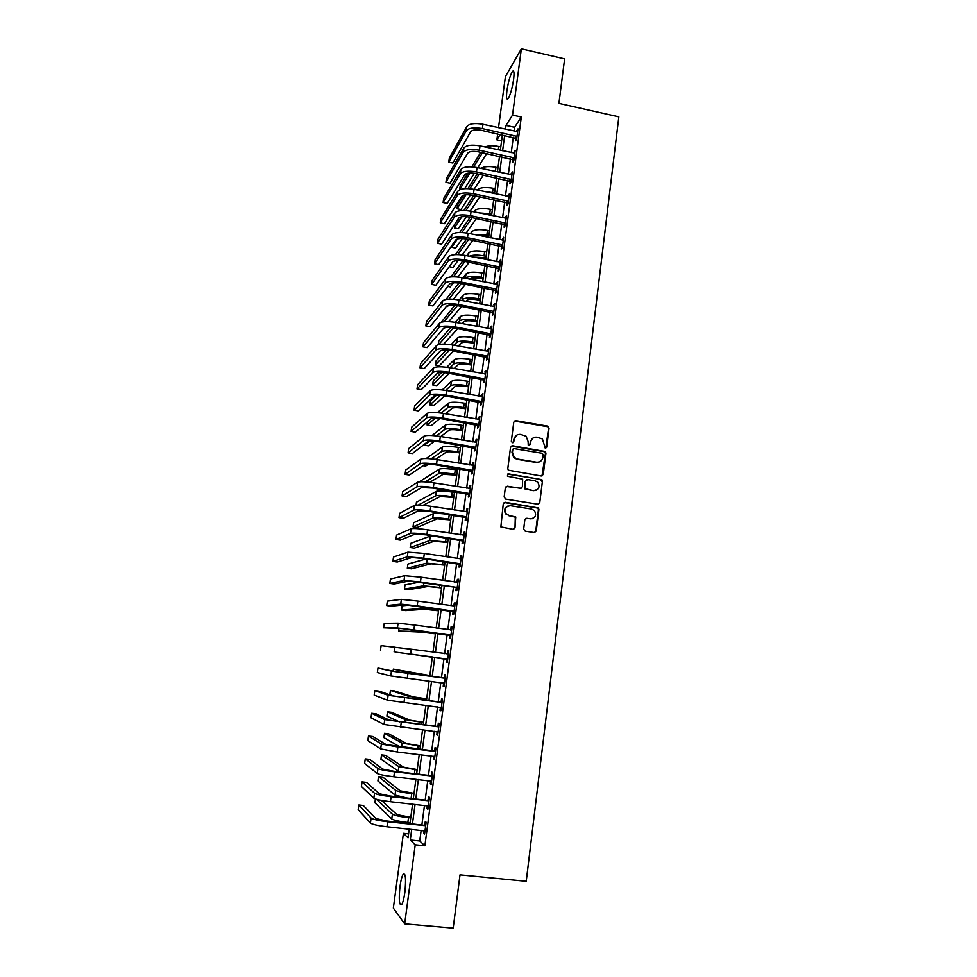 <?xml version="1.0" encoding="UTF-8"?>
<svg xmlns="http://www.w3.org/2000/svg" width="977" height="977" viewBox="0 0 977 977"><rect width="100%" height="100%" fill="white"/><g stroke="black" fill="none" stroke-linecap="round" stroke-linejoin="round"><path stroke-width="1.47" d="M545.288 448.26L546.68 447.197L549.05 428.158L547.523 426.07L515.795 420.611L513.78 422.113L511.325 441.25L512.4 442.728L513.804 441.677L514.134 439.186C514.928 435.754 517.065 434.142 520.546 434.386L526.115 436.243L528.13 441.555L528.239 445.182L530.291 444.45L530.596 441.97C531.39 438.539 533.503 436.939 536.971 437.171L542.418 438.942L545.288 448.26M545.752 448.248L548.549 428.427L547.841 426.717L514.354 421.014M512.962 442.691L514.134 439.186M529.4 445.475L530.596 441.97M400.008 886.371C400.888 880.143 401.962 876.064 403.232 874.146C405.638 873.047 406.176 879.129 404.844 892.38C403.953 898.657 402.878 902.748 401.608 904.665C399.19 905.618 398.653 899.524 400.008 886.371M506.929 90.678C508.333 81.665 510.165 75.266 512.4 71.48C514.012 69.856 514.415 72.493 513.609 79.393C512.18 88.492 510.36 94.903 508.138 98.628C506.513 100.228 506.11 97.578 506.929 90.678M523.672 529.082L525.223 531.195L534.224 532.575L536.226 531.024L538.913 509.481L538.412 507.942L505.292 502.3L503.265 503.851L500.859 526.921L512.986 529.314L515.001 527.751L515.758 517.016L509.212 515.526L506.159 513.755C504.059 509.017 505.488 506.342 510.47 505.732L531.586 509.066L534.443 510.629C536.788 515.38 535.433 518.115 530.364 518.836L526.847 518.286L524.832 519.837L523.672 529.082M498.514 127.694L505.402 76.633L521.364 48.85L564.621 58.889L558.917 103.379L618.844 116.837L526.237 881.303L460.008 874.855L453.181 928.15L404.673 923.851L393.34 908.097L403.416 833.32L408.044 837.839L409.216 829.082M521.364 48.85L512.534 115.078L506.001 125.422L505.488 129.22M421.148 830.328L419.744 840.977L424.873 845.789L521.315 117.02L512.534 115.078M424.873 845.789L415.213 844.812L404.673 923.851M541.282 475.982L543.273 474.456L545.935 453.181L545.3 451.521L512.559 445.756L510.544 447.258L507.796 468.655L508.296 470.193L541.282 475.982M542.43 481.246L539.756 502.654L537.765 504.193L505.707 499.1L504.144 496.988L505.341 487.767L507.356 486.228L520.375 488.329L522.39 486.79L522.646 479.145L508.077 476.397L507.332 475.994L508.406 473.857L541.869 479.646L542.43 481.246L539.756 502.654M521.315 117.02L514.61 127.303L514.11 131.101M513.291 137.256L511.252 152.595M510.434 158.689L508.382 174.187M507.576 180.232L505.488 195.888M504.694 201.885L502.593 217.7M501.799 223.648L499.674 239.621M498.893 245.508L496.756 261.641M495.974 267.478L493.812 283.782M493.043 289.558L490.857 306.033M490.088 311.761L487.877 328.394M487.12 334.061L484.897 350.865M484.14 356.471L481.893 373.446M481.148 379.003L478.877 396.149M478.144 401.645L475.836 418.962M475.115 424.409L472.795 441.897M472.074 447.271L469.729 464.942M469.021 470.267L466.652 488.109M465.944 493.373L463.55 511.398M462.854 516.589L460.436 534.798M459.752 539.939L457.309 558.319M456.638 563.399L454.171 581.962M453.499 586.982L451.008 605.74M450.348 610.686L447.832 629.628M447.185 634.513L444.645 653.65M443.998 658.461L441.445 677.72M440.786 682.63L438.221 701.889M437.562 706.921L434.997 726.192M434.313 731.346L431.749 750.629M431.052 755.893L428.488 775.188M427.767 780.574L425.203 799.87M424.47 805.39L421.905 824.686M515.917 138.038L515.551 140.822L516.662 139.161L518.03 128.879L516.76 131.687M513.072 159.471L512.705 162.267L513.817 160.68L515.184 150.336L513.914 153.169M510.214 181.001L509.847 183.823L510.947 182.296L512.327 171.903L511.044 174.749M507.344 202.642L506.978 205.475L508.064 204.022L509.457 193.58L508.174 196.45M504.462 224.392L504.083 227.238L505.17 225.858L506.562 215.367L505.28 218.25M501.567 246.253L501.189 249.111L502.263 247.804L503.668 237.264L502.373 240.159M498.649 268.223L498.27 271.093L499.345 269.86L500.749 259.259L499.455 262.178M495.73 290.291L495.339 293.185L496.401 292.025L497.818 281.376L496.524 284.307M492.787 312.481L492.396 315.388L493.458 314.301L494.875 303.591L493.568 306.546M489.819 334.781L489.44 337.7L490.491 336.686L491.907 325.927L490.601 328.895M486.851 357.179L486.461 360.122L487.511 359.182L488.94 348.374L487.621 351.354M483.871 379.711L483.481 382.654L484.507 381.799L485.948 370.93L484.629 373.935M480.867 402.341L480.476 405.308L481.502 404.527L482.943 393.597L481.917 394.415L481.624 396.625M477.851 425.093L477.448 428.073L478.474 427.364L479.927 416.385L478.901 417.13L478.596 419.438M474.81 447.954L474.419 450.947L475.433 450.324L476.886 439.296L475.872 439.955L475.555 442.361M471.769 470.938L471.366 473.943L472.367 473.405L473.833 462.316L472.831 462.89L472.502 465.394M468.704 494.032L468.301 497.061L469.29 496.597L470.767 485.447L469.778 485.948L469.436 488.549M465.626 517.248L465.223 520.289L466.2 519.911L467.69 508.699L466.701 509.115L466.347 511.826M462.524 540.586L462.121 543.639L463.098 543.346L464.588 532.074L463.611 532.416L463.245 535.225M459.422 564.034L459.007 567.112L459.984 566.892L461.474 555.571L460.509 555.828L460.118 558.734M456.296 587.617L455.88 590.694L456.845 590.572L458.347 579.19L457.383 579.361L456.992 582.377M453.145 611.309L452.742 614.411L453.682 614.374L455.209 602.931L454.256 603.017L453.841 606.106M449.994 635.123L449.579 638.25L450.519 638.286L452.046 626.794L451.093 626.782L450.69 629.896M446.819 659.072L446.404 662.198L447.332 662.333L448.858 650.78L447.93 650.682L447.515 653.821M443.619 683.131L443.204 686.281L444.132 686.513L445.671 674.887L444.743 674.716L444.327 677.855M440.419 707.324L439.992 710.499L440.908 710.804L442.459 699.129L441.543 698.86L441.115 702.023M437.183 731.688L436.768 734.826L437.672 735.229L439.223 723.493L438.319 723.139L437.904 726.314M433.935 756.235L433.519 759.3L434.411 759.788L435.986 747.979L435.083 747.539L434.655 750.727M430.662 780.904L430.259 783.884L431.15 784.47L432.713 772.599L431.834 772.062L431.407 775.274M427.364 805.695L426.986 808.602L427.853 809.286L429.44 797.354L428.561 796.719L428.134 799.955M424.067 830.633L423.688 833.454L424.555 834.224L426.143 822.243L425.276 821.51L424.836 824.759M408.581 833.857L403.416 833.32M501.592 140.871L496.878 139.845L497.684 133.861M500.309 134.435L496.878 139.845M409.974 823.44L412.575 804.108M413.32 798.575L415.909 779.243M416.642 773.845L419.231 754.525M419.939 749.249L422.528 729.929M423.224 724.775L425.813 705.467M426.485 700.436L429.074 681.14M429.746 676.218L432.335 656.935M432.982 652.099L435.547 632.937M436.206 628.04L438.758 609.074M439.418 604.116L441.934 585.321M442.618 580.301L445.109 561.702M445.793 556.621L448.26 538.205M448.956 533.051L451.398 514.818M452.107 509.615L454.525 491.553M455.233 486.29L457.627 468.41M458.347 463.086L460.717 445.39M461.449 439.992L463.794 422.479M464.527 417.032L466.859 399.691M467.592 394.183L469.9 377.012M470.645 371.443L472.929 354.443M473.686 348.826L475.946 331.997M476.703 326.318L478.938 309.648M479.707 303.92L481.93 287.421M482.699 281.632L484.897 265.304M485.679 259.467L487.841 243.297M488.634 237.399L490.784 221.4M487.877 214.696L491.59 215.441L493.715 199.613M494.521 193.605L496.621 177.936M497.427 171.879L499.516 156.357M500.334 150.25L502.398 134.887M411.708 829.351L410.279 840L415.213 844.812M504.669 135.376L502.605 150.739M501.787 156.845L499.711 172.355M498.905 178.412L496.805 194.081M495.998 200.09L493.873 215.917M493.08 221.864L490.93 237.863M490.149 243.761L487.987 259.919M487.193 265.756L485.007 282.084M484.238 287.873L482.027 304.36M481.258 310.088L479.035 326.745M478.266 332.424L476.019 349.241M475.262 354.871L472.99 371.858M472.245 377.427L469.937 394.586M469.204 400.094L466.884 417.435M466.151 422.882L463.806 440.395M463.086 445.781L460.717 463.464M459.996 468.801L457.602 486.668M456.906 491.932L454.488 509.982M453.792 515.184L451.35 533.418M450.653 538.559L448.187 556.975M447.515 562.056L445.023 580.643M444.352 585.675L441.836 604.445M441.164 609.404L438.624 628.37M437.977 633.267L435.4 652.416M434.753 657.252L432.176 676.524M431.516 681.445L428.927 700.729M428.256 705.773L425.679 725.068M424.983 730.222L422.394 749.53M421.685 754.806L419.096 774.126M418.376 779.524L415.787 798.844M415.054 804.364L412.465 823.696M514.61 127.303L506.001 125.422M419.744 840.977L410.279 840M516.906 130.564L517.773 130.759M514.073 151.96L514.94 152.156M511.215 173.466L512.095 173.65M508.358 195.07L509.225 195.253M505.475 216.784L506.355 216.955M502.581 238.596L503.46 238.779M499.674 260.529L500.554 260.7M496.743 282.561L497.635 282.732M493.812 304.714L494.704 304.885M490.857 326.965L491.749 327.136M487.889 349.339L488.793 349.497M484.91 371.822L485.813 371.981M481.917 394.415L482.821 394.574M478.901 417.13L479.805 417.277M475.872 439.955L476.776 440.102M472.831 462.89L473.747 463.037M469.778 485.948L470.682 486.094M466.701 509.115L467.617 509.261M513.511 529.314L514.964 527.959M463.611 532.416L464.527 532.55M460.509 555.828L461.425 555.962M457.383 579.361L458.311 579.495M454.256 603.017L455.172 603.139M451.093 626.782L452.021 626.916M447.93 650.682L448.858 650.816M446.404 662.198L447.332 662.321M443.204 686.281L444.144 686.404M439.992 710.499L440.932 710.609M436.768 734.826L437.708 734.948M433.519 759.3L434.472 759.398M430.259 783.884L431.211 783.994M426.986 808.602L427.938 808.712M423.688 833.454L424.641 833.552M533.186 437.891L530.12 442.227M516.613 435.192L513.67 439.455M541.979 475.958L545.435 453.426L544.8 451.765L511.203 446.086M543.224 454.745L542.15 453.279L514.195 448.614L512.778 449.664L512.449 452.29L514.195 457.37L517.395 459.031L536.532 462.194C540 462.414 542.113 460.802 542.894 457.358L543.224 454.745M513.194 448.895L512.778 449.664M539.499 461.865L536.031 462.426L516.931 459.263L513.731 457.602L511.985 452.534L512.327 449.921M538.351 504.181L539.267 502.825M521.083 488.292L506.159 486.473M541.93 481.441L540.391 479.353L507.466 474.089M533.833 490.491C538.999 489.709 540.293 486.937 537.716 482.162L535.054 480.782L527.653 479.585L525.65 481.111L525.382 488.732L533.344 490.686L535.994 490.32M526.456 479.817L525.65 481.111M533.344 490.686L524.905 488.927L525.174 481.307M532.221 518.75L525.821 518.445M507.869 506.062C504.462 507.845 503.741 510.47 505.707 513.914L509.212 515.526M515.001 527.751L515.294 517.175L508.761 515.685M534.688 532.587L535.738 531.158L538.412 509.64L537.924 508.113L504.156 502.508M485.019 146.953C488.5 145.536 493.08 145.39 498.746 146.489L500.786 146.929M486.68 153.609L477.814 167.726M474.321 173.271L464.661 188.646M469.937 172.978L459.654 189.599L460.191 185.777L467.922 173.185M471.806 166.859L480.721 152.339M473.625 167.018L482.467 152.705M517.651 131.675L482.956 124.299L482.369 128.61L517.028 136.365M516.748 138.575L481.368 130.307C475.909 129.355 472.318 129.856 470.621 131.785L452.876 163.025L448.761 162.158L466.237 130.833C468.765 127.914 474.138 127.181 482.369 128.61M448.761 162.158L449.322 158.14L466.823 126.57C469.351 123.615 474.737 122.87 482.956 124.299M515.429 137.72L516.552 136.047M480.989 168.398C484.14 166.432 489.123 166.078 495.95 167.311L497.989 167.751M483.322 175.139L474.065 189.355L509.078 196.426M470.462 194.887L460.924 209.542L457.016 208.748L465.956 194.777M457.016 208.748L457.541 204.914L463.745 195.156M467.91 188.61L477.277 173.857M469.827 188.732L479.109 174.248M485.251 191.687L494.618 192.86M477.362 190.051L477.435 189.929C479.951 187.45 485.178 186.888 493.129 188.243L495.18 188.671M479.902 196.756L470.206 211.093M466.469 216.638L458.274 228.765L454.354 227.971L461.828 216.735M454.354 227.971L454.879 224.124L459.153 217.663M463.892 210.482L473.772 195.485M465.931 210.556L475.677 195.888M479.145 212.913L491.797 213.902M473.882 211.838L474.602 210.788C477.094 208.443 482.333 207.93 490.307 209.261L492.359 209.689M476.422 218.482L466.249 232.953M462.316 238.535L455.612 248.073L451.679 247.291L457.456 238.938M459.727 232.477L470.193 217.224M451.936 245.41L451.679 247.291M461.901 232.514L472.196 217.627M514.806 153.145L480.012 145.878L479.426 150.214L514.183 157.871M513.902 159.996L478.425 151.838C472.941 150.898 469.363 151.35 467.665 153.206L450.067 183.163L445.939 182.296L463.269 152.265C465.785 149.469 471.17 148.785 479.426 150.214M445.939 182.296L446.501 178.266L463.867 147.979C466.383 145.158 471.757 144.462 480.012 145.878M512.595 159.153L513.694 157.553M511.948 174.736L477.045 167.568L476.458 171.915L511.325 179.475M511.044 181.539L475.469 173.479C469.974 172.55 466.383 172.966 464.698 174.736L447.246 203.387L443.106 202.532L460.289 173.808C462.793 171.134 468.178 170.511 476.458 171.915M443.106 202.532L443.668 198.478L460.888 169.485C463.391 166.798 468.777 166.151 477.045 167.568M509.738 180.684L510.837 179.157M473.479 193.739L474.077 189.367C465.773 187.963 460.387 188.549 457.895 191.113L440.835 218.787L440.261 222.866L457.297 195.449C459.776 192.909 465.174 192.335 473.479 193.739L508.443 201.189M508.174 203.179L472.489 195.229C466.982 194.301 463.391 194.679 461.718 196.365L444.413 223.696L440.261 222.866M506.855 202.337L507.955 200.871M488.756 236.507L479.133 235.494M473.918 234.456L488.952 235.042M470.328 233.735L471.744 231.757C474.224 229.522 479.463 229.07 487.462 230.389L489.526 230.804M472.868 240.318L462.133 254.936M457.993 260.566L452.937 267.454L449.188 266.733M455.392 254.618L466.53 239.047C460.961 238.132 457.37 238.425 455.709 239.939L438.71 264.62L434.533 263.802L451.252 239.06C453.719 236.776 459.129 236.324 467.47 237.692L502.642 244.934M457.724 254.594L468.642 239.475M506.184 218.225L471.085 211.264L470.474 215.661L505.549 223.012M505.292 224.93L469.51 217.077C463.977 216.161 460.387 216.503 458.726 218.103L441.567 244.116L437.403 243.285L454.281 217.199C456.76 214.781 462.158 214.268 470.474 215.661M437.403 243.285L437.977 239.194L454.891 212.839C457.358 210.397 462.756 209.872 471.085 211.264M503.973 224.087L505.06 222.695M485.911 257.684L473.808 257.122M469.326 256.243C472.599 254.863 477.497 254.741 484.03 255.876L486.106 256.292M466.701 255.73L468.875 252.823C471.341 250.71 476.593 250.307 484.604 251.626L486.68 252.029M469.229 262.239L457.871 277.028M453.45 282.78L450.263 286.933L447.747 286.456M450.849 276.931L462.768 260.981M453.389 276.809L465.003 261.409M483.065 278.958L480.183 278.396C474.846 277.541 471.354 277.761 469.705 279.056L469.656 279.117M465.37 278.286L465.406 278.237C467.873 276.259 473.124 275.929 481.16 277.236L483.236 277.639M462.976 277.822L465.992 273.987C468.447 271.997 473.698 271.655 481.734 272.949L483.81 273.365M465.492 284.27L453.401 299.255M448.553 305.264L447.564 306.497L446.452 306.289M446.013 299.45L458.885 283.037M448.822 299.157L461.278 283.452M480.195 300.342L477.313 299.792C471.952 298.925 468.459 299.109 466.811 300.33L465.98 301.319M461.694 300.501L462.512 299.524C464.967 297.68 470.218 297.399 478.278 298.693L480.354 299.084M459.153 300.024L463.098 295.249C465.54 293.381 470.804 293.1 478.852 294.395L480.94 294.785M461.657 306.399L448.712 321.616M441.323 322.178L454.867 305.215M443.985 321.702L457.431 305.593C451.826 304.702 448.211 304.873 446.587 306.131L430.051 326.709L425.838 325.939L442.092 305.288C444.511 303.395 449.933 303.126 458.347 304.47L493.837 311.382M477.313 321.812L474.419 321.274C469.045 320.432 465.553 320.566 463.916 321.714L462.194 323.619M457.908 322.825L459.593 320.908C462.036 319.186 467.299 318.966 475.384 320.248L477.46 320.639M455.197 322.325L460.179 316.621C462.622 314.875 467.885 314.643 475.958 315.925L478.046 316.316M457.688 328.614L443.717 344.124M438.221 344.649L438.697 341.193L450.666 327.515M438.71 344.527L453.462 327.845M474.407 343.403L471.512 342.878C466.127 342.023 462.622 342.133 460.997 343.196L458.286 346.017M454 345.235L456.674 342.402C459.092 340.802 464.356 340.643 472.465 341.913L474.553 342.292M451.093 344.734L457.26 338.091C459.691 336.479 464.954 336.296 473.051 337.578L475.14 337.957M453.572 350.938L439.406 365.691L435.412 364.983L449.31 350.218M435.412 364.983L435.962 361.014L446.245 349.949M503.277 240.122L468.068 233.283L467.47 237.692M502.398 246.778L466.505 239.047M434.533 263.802L435.107 259.699L451.862 234.675C454.329 232.367 459.727 231.903 468.068 233.283M501.079 245.935L502.154 244.629M500.371 262.141L465.052 255.4L464.441 259.845L499.723 266.977M499.491 268.748L463.489 261.115C457.932 260.212 454.329 260.468 452.681 261.897L435.84 285.223L431.651 284.417L448.211 261.018C450.666 258.868 456.076 258.478 464.441 259.845M431.651 284.417L432.225 280.289L448.822 256.621C451.276 254.435 456.686 254.032 465.052 255.4M498.16 267.906L499.235 266.66M497.44 284.27L462.011 277.639L461.4 282.097L496.792 289.131M496.56 290.816L460.46 283.293C454.879 282.402 451.276 282.622 449.64 283.953L432.958 305.923L428.756 305.129L445.158 283.098C447.6 281.083 453.01 280.741 461.4 282.097M428.756 305.129L429.33 300.977L445.768 278.677C448.211 276.625 453.621 276.283 462.011 277.639M495.229 289.986L496.292 288.813M494.484 306.497L458.958 299.988L458.347 304.47M493.629 313.006L457.407 305.593M425.838 325.939L426.424 321.763L442.703 300.843C445.133 298.925 450.544 298.644 458.958 299.988M492.286 312.164L493.336 311.077M491.529 328.846L455.893 322.447L455.282 326.953L490.869 333.755M490.674 335.306L454.342 328.003C448.748 327.112 445.133 327.246 443.509 328.419L427.144 347.604L422.919 346.847L439.003 327.588C441.409 325.829 446.843 325.622 455.282 326.953M422.919 346.847L423.505 342.658L439.626 323.118C442.031 321.335 447.454 321.115 455.893 322.447M489.33 334.464L490.381 333.45M471.5 365.093L468.594 364.568C463.196 363.737 459.691 363.798 458.066 364.775L454.232 368.512M449.945 367.755L453.731 363.994C456.137 362.528 461.413 362.418 469.534 363.688L471.635 364.067M446.782 367.254L454.317 359.67C456.735 358.18 461.999 358.058 470.132 359.316L472.221 359.695M449.261 373.348L436.658 385.61L432.652 384.901L444.95 372.701M432.652 384.901L433.214 380.908L441.543 372.53M488.549 351.305L452.803 345.015L452.192 349.546L487.889 356.239M487.706 357.704L451.264 350.523C445.646 349.644 442.031 349.742 440.419 350.804L424.213 368.598L419.976 367.84L435.901 349.986C438.294 348.374 443.729 348.227 452.192 349.546M419.976 367.84L420.562 363.639L436.524 345.504C438.917 343.855 444.352 343.696 452.803 345.015M486.351 356.874L487.401 355.933M468.569 386.892L465.663 386.379C460.252 385.549 456.735 385.573 455.123 386.465L449.982 391.105M445.707 390.36L450.776 385.695C453.169 384.352 458.445 384.315 466.603 385.561L468.704 385.927M442.227 389.896L451.362 381.348C453.768 379.98 459.043 379.919 467.189 381.177L469.29 381.543M444.73 395.844L433.91 405.602L429.892 404.918L440.309 395.331M429.892 404.918L430.442 400.9L436.414 395.331M485.557 373.886L449.713 367.706L449.09 372.261L484.897 378.844M484.714 380.224L448.174 373.153C442.544 372.286 438.917 372.335 437.317 373.312L421.27 389.689L417.02 388.944L432.787 372.518C435.168 371.04 440.603 370.955 449.09 372.261M417.02 388.944L417.619 384.718L433.409 367.999C435.791 366.497 441.225 366.399 449.713 367.706M483.371 379.394L484.397 378.526M465.638 408.789L462.707 408.288C457.285 407.458 453.768 407.458 452.168 408.252L445.5 413.784M441.213 413.076L447.808 407.507C450.189 406.298 455.477 406.31 463.648 407.543L465.748 407.91M437.354 412.648L448.394 403.135C450.788 401.901 456.064 401.901 464.234 403.135L466.347 403.501M439.87 418.449L431.138 425.691L427.108 425.007L435.29 418.095M427.572 421.673L427.108 425.007M482.553 396.564L446.599 390.507L445.964 395.087L481.893 401.547M481.722 402.866L445.06 395.905C439.418 395.038 435.791 395.05 434.203 395.941L418.315 410.877L414.053 410.145L429.648 395.148C432.017 393.804 437.464 393.792 445.964 395.087M414.053 410.145L414.651 405.895L430.283 390.617C432.652 389.249 438.087 389.212 446.599 390.507M480.366 402.035L481.392 401.242M462.683 430.796L459.752 430.307C454.305 429.489 450.788 429.44 449.188 430.161L440.737 436.536M436.389 435.901L444.816 429.416C447.197 428.341 452.473 428.402 460.668 429.636L462.793 429.99M432.054 435.522L445.414 425.032C447.796 423.92 453.084 423.981 461.266 425.203L463.379 425.569M434.545 441.201L428.353 445.866L424.323 445.194L429.648 441.103M424.458 444.193L424.323 445.194M479.524 419.365L443.46 413.43L442.837 418.022L478.864 424.384M478.706 425.606L441.934 418.767C436.267 417.912 432.652 417.875 431.065 418.669L415.347 432.164L411.073 431.443L426.497 417.9C428.854 416.703 434.301 416.739 442.837 418.022M411.073 431.443L411.671 427.181L427.132 413.344C429.489 412.111 434.936 412.147 443.46 413.43M477.35 424.787L478.364 424.067M459.715 452.913L456.772 452.424C451.313 451.618 447.796 451.533 446.208 452.156L435.547 459.373M431.126 458.836L441.824 451.435C444.181 450.482 449.469 450.617 457.688 451.838L459.813 452.18M426.155 458.531L442.422 447.026C444.791 446.049 450.079 446.171 458.286 447.381L460.411 447.735M428.549 464.112L425.569 466.139L422.968 465.711M537.203 462.5L536.3 462.304M476.495 442.288L440.309 436.463L439.687 441.091L475.823 447.319M475.677 448.48L438.795 441.738C433.116 440.896 429.489 440.822 427.914 441.531L412.367 453.548L408.081 452.852L423.334 440.761C425.679 439.711 431.126 439.821 439.687 441.091M408.081 452.852L408.679 448.565L423.969 436.182C426.314 435.095 431.761 435.192 440.309 436.463M474.309 447.649L475.323 447.014M456.723 475.14L443.204 474.272L429.758 482.308M425.203 481.881L438.807 473.564C441.152 472.746 446.452 472.941 454.684 474.138L456.821 474.492M419.255 481.832L439.406 469.131C441.763 468.288 447.051 468.471 455.294 469.668L457.419 470.022M473.442 465.321L437.146 459.617L436.511 464.27L472.77 470.389M472.624 471.451L435.644 464.844C429.941 464.002 426.314 463.892 424.739 464.49L409.375 475.042L405.076 474.358L420.159 463.745C422.479 462.829 427.938 463 436.511 464.27M405.076 474.358L405.675 470.047L420.794 459.141C423.126 458.201 428.573 458.36 437.146 459.617M471.256 470.633L472.257 470.084M453.731 497.476L440.187 496.499L423.053 505.341M418.241 505.06L435.779 495.803C438.111 495.119 443.411 495.376 451.667 496.56L453.804 496.902M416.043 505.097L416.434 502.215L436.377 491.346C438.722 490.637 444.022 490.869 452.278 492.066L454.415 492.408M450.715 519.923L437.159 518.824L417.106 527.482L413.027 526.859L432.726 518.152C435.058 517.602 440.358 517.908 448.638 519.092L450.788 519.422M413.027 526.859L413.601 522.744L433.336 513.67C435.669 513.096 440.969 513.389 449.249 514.574L451.386 514.916M447.686 542.479L434.106 541.27L414.272 548.121L410.181 547.511L429.672 540.599L447.747 542.064M410.181 547.511L410.743 543.371L430.283 536.104L433.067 535.909M444.645 565.146L431.052 563.814L411.415 568.846L407.311 568.248L426.595 563.167L444.694 564.804M407.311 568.248L407.885 564.095L426.228 558.917M441.592 587.922L427.975 586.481L408.545 589.668L404.429 589.094L423.505 585.846L441.628 587.665M404.429 589.094L405.003 584.918L419.707 582.133M438.514 610.82L424.885 609.257L405.663 610.588L401.535 610.014L420.403 608.634L438.539 610.649M401.535 610.014L402.121 605.825L409.754 605.117M435.424 633.829L421.783 632.143L398.628 631.044L417.289 631.533L435.437 633.743M398.97 628.541L398.628 631.044M432.322 656.947L395.709 652.172L432.322 656.947M470.377 488.476L433.971 482.894L433.336 487.56L469.693 493.568M469.571 494.545L432.469 488.06L421.563 487.572L406.359 496.634L402.048 495.962L416.959 486.851C419.267 486.082 424.726 486.314 433.336 487.56M402.048 495.962L402.658 491.626L417.594 482.223C419.915 481.417 425.374 481.649 433.971 482.894M468.191 493.727L469.192 493.263M515.868 517.175L515.197 517.077M467.287 511.753L430.772 506.294L430.136 510.983L466.615 516.857M466.493 517.761L429.269 511.386L418.364 510.776L403.33 518.335L399.007 517.676L413.747 510.067C416.043 509.444 421.502 509.75 430.136 510.983M399.007 517.676L399.617 513.316L414.382 505.414C416.69 504.755 422.149 505.048 430.772 506.294M465.113 516.943L466.102 516.552M464.185 535.14L427.56 529.803L426.925 534.517L463.501 540.281M463.403 541.099L426.07 534.846L415.14 534.101L400.289 540.134L395.954 539.487L410.511 533.405C412.795 532.929 418.266 533.295 426.925 534.517M395.954 539.487L396.564 535.115L411.158 528.728C413.442 528.215 418.913 528.581 427.56 529.803M462.023 540.281L463 539.976M407.922 552.152L407.262 556.853L392.888 561.396L393.511 557.012L407.922 552.152L424.336 553.434L460.497 558.795M407.262 556.853L423.688 558.185L460.387 563.814M460.289 564.547L422.846 558.429L411.915 557.537L397.236 562.031L392.888 561.396M458.909 563.729L459.874 563.509M457.944 582.28L421.087 577.199L420.44 581.962L457.248 587.47M457.138 582.402L457.957 582.194M457.163 588.13L455.783 587.311L408.667 581.095L394.171 584.051L389.811 583.428L404.002 580.436L420.44 581.962M389.811 583.428L390.434 579.007L404.661 575.709L421.087 577.199M455.783 587.311L456.735 587.177M454.793 606.033L417.826 601.087L417.167 605.874L454.097 611.26M453.768 606.131L454.818 605.85M454.024 611.822L405.394 604.787L391.081 606.167L386.709 605.557L400.717 604.128L417.167 605.874M386.709 605.557L387.332 601.124L401.376 599.377L417.826 601.087M452.632 611.004L453.584 610.955M451.63 629.921L414.541 625.085L413.894 629.909L450.934 635.16M450.385 629.982L451.667 629.64M450.873 635.636L402.109 628.59L383.607 627.796L397.419 627.955L413.894 629.909M383.607 627.796L384.23 623.338L398.091 623.179L414.541 625.085M449.469 634.83L450.409 634.855M448.443 653.918L411.256 649.216L410.584 654.065L447.747 659.194M446.99 653.955L448.492 653.552M447.698 659.585L410.584 654.065M380.48 650.132L381.103 645.663L411.256 649.216M446.294 658.767L447.234 658.889M429.831 675.534L393.365 669.135L411.635 673.055L429.819 675.596M393.365 669.135L393.096 671.065M445.243 678.05L396.161 671.749L377.965 668.085L391.447 671.138L444.669 678.209M377.965 668.085L377.33 672.591L390.776 675.962L444.547 683.35M443.741 678.014L445.304 677.586M444.511 683.644L443.302 682.96M426.705 698.86L412.99 696.845L394.586 690.959L390.421 690.434L408.471 696.283L426.68 699.019M390.421 690.434L389.823 694.696L394.134 696.198M442.031 702.304L392.827 695.905L379.235 691.179L374.814 690.629L388.101 695.319L441.445 702.463M374.814 690.629L374.179 695.148L387.429 700.167L441.323 707.629M440.542 702.182L442.105 701.742M441.299 707.837L440.309 707.263M423.554 722.308L409.827 720.171L391.643 712.331L387.466 711.83L405.284 719.622L423.517 722.553M387.466 711.83L386.868 716.117L399.434 721.893M438.807 726.68L389.481 720.183L376.072 713.821L371.639 713.283L384.743 719.609L438.221 726.839M371.639 713.283L371.004 717.826L384.059 724.482L438.099 732.042M437.317 726.473L438.893 726.033M438.075 732.152L437.293 731.7M420.391 745.878L406.652 743.619L388.675 733.812L384.486 733.324L402.097 743.082L420.342 746.208M384.486 733.324L383.888 737.635L399.935 746.917M435.559 751.191L386.11 744.584L372.909 736.56L368.451 736.035L381.36 744.034L397.883 747.026L434.973 751.362M368.451 736.035L367.816 740.603L380.676 748.932L397.212 751.972L434.838 756.577M434.069 750.898L435.657 750.446M417.216 769.571L403.452 767.177L385.707 755.392L381.506 754.916L398.885 766.652L417.155 769.986M381.506 754.916L380.908 759.239L399.508 771.915M432.286 775.823L393.755 771.268L382.728 769.119L369.721 759.422L365.251 758.909L377.952 768.581C380.09 769.644 385.597 770.719 394.5 771.806L431.7 775.994M365.251 758.909L364.616 763.501L377.281 773.515C379.406 774.602 384.914 775.689 393.829 776.776L431.578 781.246M430.82 775.445L432.408 774.981M414.016 793.385L400.24 790.857L382.715 777.081L378.502 776.605L395.648 790.356C397.81 791.517 403.171 792.603 411.732 793.642L413.943 793.886M378.502 776.605L377.904 780.953L395.001 795.107L406.114 797.794M429.013 800.59L390.36 796.084L379.332 793.788L366.509 782.394L362.04 781.893L374.545 793.263C376.658 794.484 382.178 795.644 391.105 796.719L428.414 800.774M362.04 781.893L361.392 786.509L373.849 798.221C375.962 799.479 381.482 800.639 390.421 801.714L428.292 806.037M427.547 800.126L429.135 799.65M410.804 817.309L397.004 814.659L381.409 800.407M375.412 798.966L374.887 802.776L391.753 818.946C393.902 820.289 399.263 821.474 407.849 822.487L410.071 822.719M376.438 799.284L392.412 814.171C394.549 815.477 399.911 816.65 408.496 817.664L410.719 817.908M425.703 825.492L386.953 821.022L375.913 818.579L363.297 805.475L358.803 804.999L371.101 818.079C373.202 819.471 378.722 820.692 387.686 821.755L425.117 825.675M358.803 804.999L358.156 809.628L370.417 823.061C372.506 824.478 378.038 825.724 386.99 826.774L424.983 830.963M424.25 824.93L425.85 824.454M498.746 146.489L498.294 149.811M466.823 126.57L466.237 130.833M495.95 167.311L495.388 171.439M493.129 188.243L492.567 192.432M490.307 209.261L489.733 213.487M474.602 210.788L474.443 211.948M463.867 147.979L463.269 152.265M460.888 169.485L460.289 173.808M457.895 191.113L457.297 195.449M487.462 230.389L486.888 234.627M471.744 231.757L471.439 233.955M454.891 212.839L454.281 217.199M484.604 251.626L484.03 255.876M468.875 252.823L468.435 256.072M481.734 272.949L481.16 277.236M465.992 273.987L465.406 278.237M478.852 294.395L478.278 298.693M463.098 295.249L462.512 299.524M475.958 315.925L475.384 320.248M460.179 316.621L459.593 320.908M473.051 337.578L472.465 341.913M457.26 338.091L456.674 342.402M451.862 234.675L451.252 239.06M448.822 256.621L448.211 261.018M445.768 278.677L445.158 283.098M442.703 300.843L442.092 305.288M439.626 323.118L439.003 327.588M470.132 359.316L469.534 363.688M454.317 359.67L453.731 363.994M436.524 345.504L435.901 349.986M467.189 381.177L466.603 385.561M451.362 381.348L450.776 385.695M433.409 367.999L432.787 372.518M464.234 403.135L463.648 407.543M448.394 403.135L447.808 407.507M430.283 390.617L429.648 395.148M461.266 425.203L460.668 429.636M445.414 425.032L444.816 429.416M427.132 413.344L426.497 417.9M458.286 447.381L457.688 451.838M442.422 447.026L441.824 451.435M423.969 436.182L423.334 440.761M455.294 469.668L454.684 474.138M439.406 469.131L438.807 473.564M420.794 459.141L420.159 463.745M452.278 492.066L451.667 496.56M436.377 491.346L435.779 495.803M449.249 514.574L448.638 519.092M433.336 513.67L432.726 518.152M446.123 537.875L445.597 541.734M430.283 536.104L429.672 540.599M442.96 561.384L442.544 564.486M427.157 559.064L426.595 563.167M439.784 585.015L439.467 587.36M423.933 582.744L423.505 585.846M436.585 608.769L436.377 610.344M420.684 606.546L420.403 608.634M433.373 632.644L433.263 633.438M417.435 630.483L417.289 631.533M417.594 482.223L416.959 486.851M414.382 505.414L413.747 510.067M411.158 528.728L410.511 533.405M424.336 553.434L423.688 558.185M404.661 575.709L404.002 580.436M401.376 599.377L400.717 604.128M398.091 623.179L397.419 627.955M394.769 647.104L394.11 651.903M427.633 675.315L427.56 675.925M411.635 673.055L411.525 673.874M407.934 673.483L407.275 678.343M391.447 671.138L390.776 675.962M424.494 698.738L424.299 700.155M408.471 696.283L408.215 698.152M404.6 697.871L403.941 702.756M388.101 695.319L387.429 700.167M421.319 722.284L421.026 724.507M405.284 719.622L404.881 722.565M401.254 722.382L400.582 727.303M384.743 719.609L384.059 724.482M418.144 745.952L417.729 748.993M402.097 743.082L401.547 747.1M397.883 747.026L397.212 751.972M381.36 744.034L380.676 748.932M414.944 769.729L414.419 773.601M398.885 766.652L398.237 771.39M394.5 771.806L393.829 776.776M377.952 768.581L377.281 773.515M411.732 793.642L411.097 798.343M395.648 790.356L395.001 795.107M391.105 796.719L390.421 801.714M374.545 793.263L373.849 798.221M408.496 817.664L407.849 822.487M392.412 814.171L391.753 818.946M387.686 821.755L386.99 826.774M371.101 818.079L370.417 823.061M403.232 874.146L404.734 874.281M512.4 71.48L513.841 71.809"/></g></svg>
